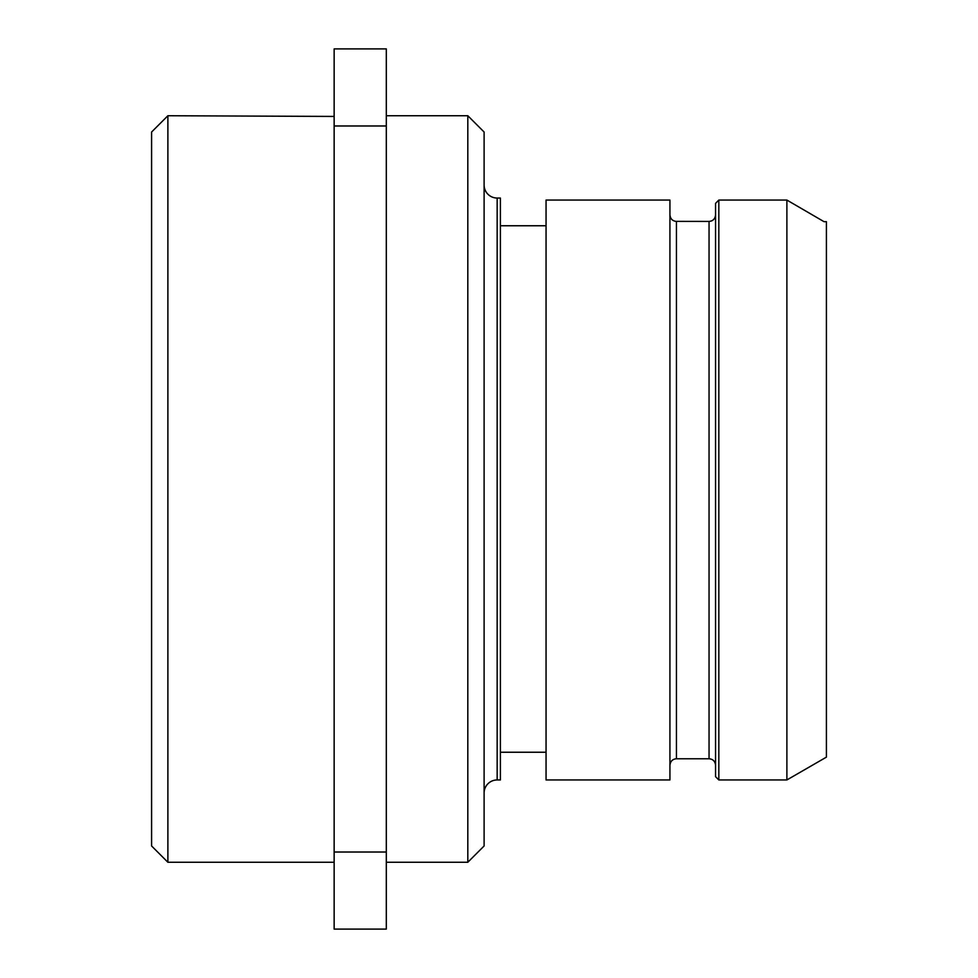 <?xml version="1.0" encoding="UTF-8"?>
<svg xmlns="http://www.w3.org/2000/svg" width="978" height="978" viewBox="0 0 978 978"><rect width="100%" height="100%" fill="white"/><g stroke="black" fill="none" stroke-linecap="round" stroke-linejoin="round"><path stroke-width="1.47" d="M151.59 132.03L151.59 845.97L167.886 862.266L167.886 115.734L151.59 132.03M334.146 862.266L167.886 862.266M334.146 116.431L167.886 115.734M334.146 125.979L334.146 48.9L386.31 48.9L386.31 929.1L334.146 929.1L334.146 125.979L386.31 125.979M334.146 852.021L386.31 852.021M467.814 862.266L484.11 845.97L484.11 132.03L467.814 115.734L467.814 862.266L386.31 862.266M467.814 115.734L386.31 115.734M484.11 792.999A13.044 13.044 0 0 1 497.154 779.955L500.406 779.955L500.406 198.045L497.154 198.045L497.154 779.955M484.11 185.001A13.044 13.044 0 0 0 497.154 198.045M546.054 752.241L500.406 752.241M546.054 225.759L500.406 225.759M546.054 779.955L546.054 200.062L669.93 200.062L669.93 779.955L546.054 779.955M715.566 203.351L715.566 776.691L718.83 779.955L718.83 200.062L715.566 203.351L718.83 200.062L786.887 200.062L824.038 221.676L786.887 200.062L786.887 779.955L826.41 757.131L826.41 221.676L824.038 221.676M715.566 214.842C715.175 218.852 712.999 221.04 709.05 221.419L709.661 221.383M675.651 221.37L709.05 221.419L709.05 758.769C712.974 759.111 715.15 761.287 715.566 765.285M709.05 758.769L676.446 758.769L676.446 221.419C672.497 221.04 670.333 218.852 669.93 214.842M711.116 221.077L712.131 220.637M718.83 779.955L786.887 779.955M676.446 758.769C672.522 759.111 670.358 761.287 669.93 765.285"/></g></svg>
